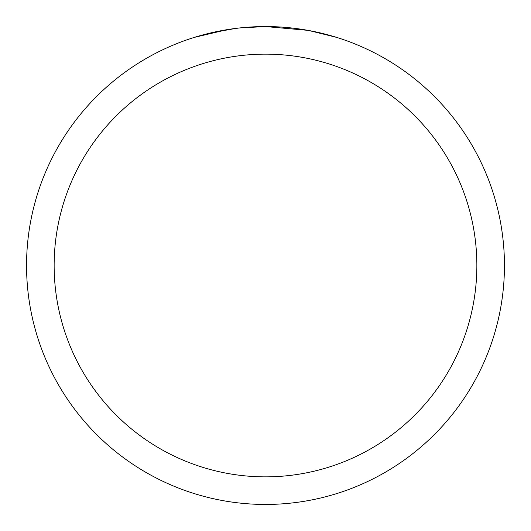 <?xml version="1.0" encoding="UTF-8"?>
<svg xmlns="http://www.w3.org/2000/svg" width="531" height="531" viewBox="0 0 531 531"><rect width="100%" height="100%" fill="white"/><g stroke="black" fill="none" stroke-linecap="round" stroke-linejoin="round"><path stroke-width="0.8" d="M307.947 30.353L265.5 26.55A238.95 238.95 0 0 1 504.45 265.5A238.95 238.95 0 0 1 265.5 504.45A238.95 238.95 0 0 1 26.55 265.5A238.95 238.95 0 0 1 265.5 26.55L239.673 27.951M309.075 30.559L336.508 37.343M265.5 54.142A211.358 211.358 0 0 1 476.858 265.5A211.358 211.358 0 0 1 265.5 476.858A211.358 211.358 0 0 1 54.142 265.5A211.358 211.358 0 0 1 265.5 54.142M238.552 28.077L229.531 29.271M210.535 32.955L235.638 28.428M247.984 27.194L249.304 27.101M194.505 37.343L227.368 29.61M242.129 27.698L246.085 27.34M246.975 27.267L248.462 27.161M250.745 27.008L254.761 26.796M260.661 26.596L265.5 26.55"/></g></svg>
